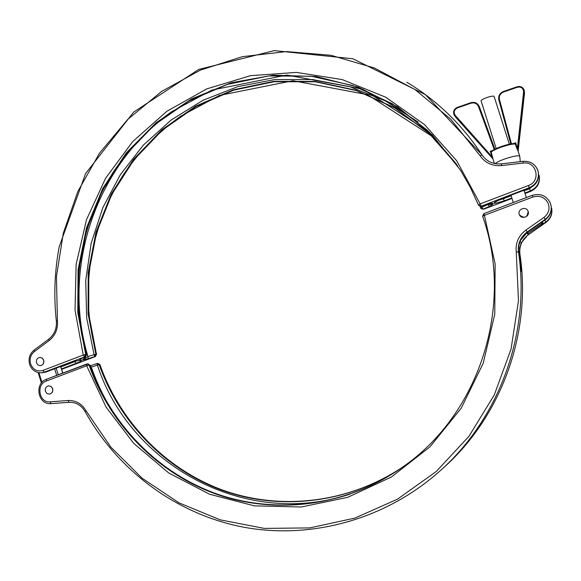 <?xml version="1.0" encoding="UTF-8"?>
<svg xmlns="http://www.w3.org/2000/svg" width="581" height="581" viewBox="0 0 581 581"><rect width="100%" height="100%" fill="white"/><g stroke="black" fill="none" stroke-linecap="round" stroke-linejoin="round"><path stroke-width="0.87" d="M519.479 214.883C524.396 218.855 527.287 217.722 528.151 211.469L528.056 211.223M528.078 211.266C526.219 205.739 517.068 209.196 519.334 214.549L519.378 214.65C521.273 219.952 530.133 216.72 528.136 211.44L528.078 211.266M49.363 394.114L49.407 394.107C52.116 393.431 53.205 391.601 52.689 388.616L51.201 386.51L48.775 385.835M52.581 388.631L51.092 386.518L48.739 385.842C45.993 386.488 44.882 388.319 45.398 391.333L46.908 393.453L49.298 394.121C52.007 393.439 53.103 391.609 52.581 388.631M518.027 150.849L516.763 148.278L517.431 148.148L523.597 91.987C523.336 88.181 521.251 86.605 517.351 87.259L503.611 91.987C500.241 93.49 498.854 95.981 499.449 99.46L511.462 143.834M514.686 143.703L515.725 142.788L515.347 144.168C511.876 143.049 493.116 149.31 491.294 152.178L490.226 151.285L491.555 151.409M491.475 151.488L491.214 152.229L493.022 159.078M528.013 234.492L527.73 233.497L528.434 233.068L528.325 234.31L521.092 243.192L519.704 247.978L519.639 253.643C520.692 261.457 521.208 267.362 521.179 271.371L518.521 249.765L518.993 244.681L520.373 240.614M96.969 363.568L90.636 365.652M527.098 232.509L527.533 232.146M521.07 270.811L520.133 262.568M528.434 233.068L541.862 223.627L542.349 221.877M350.169 494.104C244.891 529.102 129.694 464.749 97.397 365.115L91.05 367.207L91.892 368.71C97.107 383.329 103.781 397.237 111.93 410.44M509.341 144.219L494.162 96.569C493.85 94.659 480.16 99.358 481.126 101.036L481.133 101.05M493.066 159.012L490.226 151.285L492.71 150.457M517.351 87.259L517.184 86.751C520.351 85.981 522.624 86.976 524.011 89.757L524.323 92.168L517.918 150.82M527.606 233.765L526.27 233.163M521.44 242.415L519.944 241.631M542.429 221.775L543.09 223.932L528.478 234.622L546.067 222.298C550.49 218.935 552.4 214.563 551.797 209.189L551.623 208.274M442.112 469.049L446.724 464.844C502.841 413.011 531.659 330.785 519.93 254.064L518.92 253.418M532.835 197.032L484.423 215.34L495.143 264.028L494.758 314.248L483.232 363.219L461.205 408.225L429.991 446.818L391.412 477.001L347.678 497.343L301.183 507.017L254.369 505.855L209.538 494.228L168.759 473.007L133.812 443.463L106.091 407.143L86.656 365.79L46.298 381.063C35.746 384.462 39.181 403.185 50.133 401.834L68.115 400.512C75.77 400.273 81.718 403.657 85.959 410.673L110.804 447.087L142.12 478.221L178.97 502.834L220.177 519.85L264.326 528.405L309.804 527.904L354.838 518.099L397.578 499.13L436.186 471.554L468.918 436.367L494.271 394.971L511.055 349.094L518.484 300.747L516.255 252.031C515.303 243.018 518.521 235.697 525.899 230.083L543.939 217.425C548.551 213.75 550.011 209.167 548.319 203.691C545.094 197.315 539.931 195.093 532.835 197.032L532.181 195.347L483.864 213.641L532.189 195.369C540.519 193.088 546.583 195.695 550.374 203.176L551.093 205.892C551.718 211.397 549.757 215.871 545.232 219.32L527.207 231.957C520.511 237.048 517.591 243.693 518.455 251.878L518.833 245.516L520.387 240.607L527.09 232.531L520.387 240.607M525.899 230.083L527.366 232.284L545.341 219.734C549.858 216.285 551.805 211.818 551.187 206.328L551.006 205.391M541.862 223.627L543.09 223.932L545.966 221.913C550.396 218.543 552.313 214.157 551.703 208.768L551.797 209.189C552.4 214.571 550.49 218.95 546.067 222.312L544.753 220.141M540.722 222.792L543.068 223.126M532.181 195.347L532.189 195.369C540.512 193.074 546.576 195.681 550.374 203.176L551.187 206.328C551.805 211.825 549.858 216.299 545.341 219.734L542.189 221.898M99.947 364.657L98.131 363.43L99.947 364.657C120.093 421.835 165.469 469.295 223.133 490.255C280.834 510.852 348.811 503.146 402.655 467.08C348.811 503.146 280.797 510.873 223.06 490.277C165.345 469.317 119.94 421.828 99.787 364.621L97.397 365.115L96.976 363.553L90.643 365.638L91.05 367.207M492.499 156.296L491.904 156.587L455.272 115.408L454.829 115.989L454.117 114.944C452.904 111.545 453.979 109.017 457.356 107.369L470.842 102.728M517.889 150.748L515.725 142.788L513.125 143.66M515.347 144.168L514.897 143.747C511.106 142.686 493.538 148.54 491.41 151.576L491.294 152.178M514.781 143.718L515.449 144.153L516.763 148.278M40.22 365.66L40.263 365.652C43.088 365.071 44.243 363.241 43.742 360.155L42.348 358.136L40.06 357.395M43.633 360.162L42.239 358.136L40.024 357.395C37.162 357.947 35.986 359.784 36.487 362.9L37.903 364.941L40.154 365.66C42.979 365.079 44.141 363.248 43.633 360.162M171.976 111.458C96.497 164.379 61.55 266.563 87.506 354.991L88.414 358.637L82.705 360.024L85.814 356.531M80.577 358.964L79.474 360.133L80.701 358.869L85.24 356.807L86.337 354.439L78.486 313.079L78.617 270.957L86.692 229.611L102.409 190.539L125.235 155.2L154.401 124.93L188.912 100.963L227.549 84.354L268.88 75.937L311.293 76.264L353.052 85.574L392.335 103.738L427.34 130.195L456.368 163.958M478.693 205.427L481.177 206.233L491.025 203.365M489.108 203.713L493.08 204.163L489.413 206.408L487.59 204.171M481.308 206.219L481.743 207.286L487.917 204.585L493.08 204.163L492.463 203.176L491.294 203.35M80.36 359.08L79.474 360.133L82.705 360.024L87.695 356.712L94.035 354.628L86.671 317.901L85.712 280.434L91.144 243.345L102.808 207.729L120.369 174.649L143.354 145.112L171.126 120.056L202.907 100.324L237.767 86.642L274.66 79.582L312.418 79.532L349.784 86.678L385.45 100.949L418.102 122.025M489.413 206.408L483.239 209.102L480.843 208.361L479.971 206.335L480.654 208.005L481.743 207.286L483.377 209.291L511.999 198.426M457.646 165.832L428.974 133.172L394.55 107.667L356.022 90.244L315.142 81.434L273.673 81.369L233.308 89.808L195.601 106.2L161.939 129.745L133.507 159.412L111.276 194.01L95.988 232.226L88.174 272.656L88.101 313.827L95.829 354.243L94.747 356.56L88.414 358.637M81.108 358.68L80.701 358.869M56.691 375.377L54.599 368.753M38.942 372.704L41.963 382.349M62.697 373.104L60.606 366.473M56.183 368.151L58.274 374.781M494.249 149.542L478.519 106.577C476.994 103.469 474.481 102.343 470.988 103.215L470.85 102.721C474.699 101.762 477.473 102.982 479.194 106.388L494.874 149.215M478.541 106.628L479.238 106.519L479.586 107.318L479.383 106.839M479.586 107.325L494.91 149.194L479.194 106.388C477.473 102.968 474.684 101.748 470.842 102.706L457.37 107.369M543.939 217.425L545.341 219.72M503.611 91.987L503.444 91.478L517.184 86.751C520.801 85.952 523.161 87.237 524.258 90.629L524.512 93.04L518.136 151.169L524.389 91.195M524.512 93.033L524.323 92.168L523.597 91.987M491.737 151.365C493.465 148.634 511.222 142.708 514.519 143.768M518.02 150.82L519.755 156.245C518.557 155.272 514.112 155.991 506.421 158.395C500.713 160.341 496.958 162.084 495.157 163.624M98.131 363.43L97.506 363.459L99.162 364.65C119.352 421.951 164.837 469.513 222.646 490.495C280.492 511.113 348.615 503.335 402.531 467.168M516.255 252.031L518.455 251.878C530.468 330.451 500.938 414.711 443.492 467.763L446.724 464.844C502.848 412.997 531.659 330.785 519.93 254.071L519.93 254.071C519.08 246.075 521.934 239.597 528.478 234.622L528.47 234.63M89.902 365.093L88.043 363.837L89.902 365.093C110.521 423.832 157.19 472.556 216.495 493.814C275.822 514.701 345.702 506.218 400.672 468.475C345.702 506.225 275.793 514.722 216.415 493.835C157.059 472.571 110.361 423.825 89.728 365.057L89.082 365.086C109.853 424.268 157.044 473.297 216.945 494.395C276.868 515.129 347.307 505.986 402.299 467.327C479.223 414.761 514.621 305.395 482.622 216.248L482.622 216.248C514.621 305.366 479.216 414.776 402.299 467.327M68.115 400.512L69.03 402.313L51.092 403.628L69.045 402.313C75.85 402.081 81.195 405.146 85.058 411.508C117.347 469.579 174.612 513.183 241.238 526.727C310.857 540.49 388.05 519.356 443.492 467.763M46.298 381.063L46.473 379.248L86.685 364.04M527.708 232.015L527.73 233.497M493.037 158.947L455.257 116.766M454.538 115.721L454.255 115.205M470.988 103.215L457.494 107.863C454.081 109.715 453.34 112.235 455.272 115.408M499.449 99.46L498.825 99.794L510.779 143.943L498.832 99.794C498.171 95.93 499.718 93.163 503.451 91.5L517.184 86.751M86.656 365.79L86.772 363.989L87.397 363.866L89.082 365.086L86.656 365.79M50.133 401.834L51.077 403.628C37.954 405.131 33.938 383.366 46.473 379.248L88.043 363.837M85.959 410.673L85.058 411.508M482.615 216.241L483.864 213.641L484.423 215.34L482.615 216.241L483.857 213.663M91.275 368.92L91.892 368.71M457.494 107.863L457.356 107.354C453.979 108.996 452.897 111.53 454.117 114.944M498.825 99.794L498.832 99.794C498.171 95.923 499.711 93.149 503.444 91.478L503.451 91.5M30.611 363.866C33.059 369.734 37.169 371.905 42.95 370.395L44.352 372.123L41.098 372.813C35.499 372.704 31.679 369.901 29.638 364.403C28.178 358.622 29.66 353.844 34.09 350.082L48.862 339.05L49.174 340.531L34.381 351.578C30.611 354.773 29.355 358.869 30.611 363.866M68.086 363.604L67.89 363.684C73.279 361.723 77.462 360.605 80.439 360.329C82.371 360.445 80.926 361.455 76.104 363.365L61.492 368.913M511.846 197.947L504.228 200.844C490.923 204.89 490.473 204.04 502.87 198.288L529.444 188.208C536.263 185.005 539.255 179.79 538.405 172.55L538.209 171.707M42.95 370.395L83.228 355.056L75.029 310.065L76.147 264.319L86.482 219.741L105.611 178.2L132.795 141.481L166.972 111.225L206.785 88.886L250.578 75.653L296.433 72.407L342.224 79.59L385.697 97.194L424.573 124.639L456.688 160.777L480.153 203.895L528.456 185.499C541.376 181.228 536.626 160.879 523.256 163.058L501.534 165.578L501.461 163.835L523.147 161.336C530.032 160.952 534.869 163.798 537.657 169.87L538.267 171.998C539.124 179.268 536.125 184.497 529.269 187.692L481.003 206.291M523.161 161.336L523.154 161.315C531.063 161.039 536.103 164.597 538.267 171.998L538.405 172.55C539.255 179.805 536.27 185.027 529.444 188.208L528.456 185.499M525.028 193.48L530.489 191.41C537.178 188.295 540.105 183.189 539.27 176.094L539.081 175.273M525.035 193.495L530.489 191.425C537.178 188.317 540.105 183.204 539.27 176.094L539.139 175.571C539.981 182.688 537.04 187.808 530.33 190.931L524.875 193.001M530.489 191.41L529.531 188.789L535.602 183.727M61.63 369.349L95.371 356.545L94.747 356.56L94.035 354.628L96.446 354.228L88.733 313.871L88.799 272.765L96.606 232.4L111.857 194.236L134.051 159.688L162.433 130.064L196.044 106.548L233.685 90.164L273.992 81.725L315.396 81.776L356.218 90.549L394.695 107.921L429.083 133.369L457.726 165.955M501.534 165.578C492.368 166.275 485.229 163.007 480.109 155.773L482.034 154.967C486.675 161.518 493.146 164.481 501.447 163.864M478.584 205.282L481.032 206.037L480.153 203.895L478.395 204.919L478.584 205.282L470.203 187.075L460.479 170.16L432.213 134.836L397.557 106.81L358.237 87.172L316.137 76.554L273.128 75.167L231.049 82.8L191.577 98.908L156.216 122.642L126.259 152.926L102.743 188.498L86.489 227.97L78.065 269.831L77.781 312.527L85.69 354.454L86.511 354.483C68.696 292.526 79.336 223.496 114.864 169.732C130.674 146.906 149.869 127.428 172.426 111.298L211.84 90.091L286.84 75.036L362.871 89.198L429.374 132.119M85.835 356.422L44.352 372.123L45.892 372.043L67.89 363.684M46.102 371.963L42.645 372.726L46.001 372.022L67.992 363.662C73.315 361.752 77.288 360.678 79.909 360.431L80.062 360.423M406.845 82.248C436.992 100.39 462.055 124.624 482.027 154.953M480.109 155.773L450.609 119.061L414.849 89.474L374.433 68.021L331.068 55.311L286.498 51.564L242.393 56.662L200.322 70.156L161.692 91.37L127.74 119.403L99.504 153.181L77.81 191.527L63.314 233.148L56.437 276.694L57.425 320.77C58.035 328.984 55.289 335.578 49.174 340.531M503.19 198.186L503.393 198.724L511.157 195.775M524.185 190.822L529.531 188.789M497.568 200.583L503.393 198.724L504.228 200.844M74.709 361.484L76.067 361.128M60.867 366.931L74.767 361.651L76.104 363.365M502.87 198.288L529.444 188.208M483.392 209.283L480.945 208.499M480.981 208.55L483.392 209.305L512.006 198.441M96.446 354.228L95.371 356.545L96.446 354.228M95.582 356.443L61.637 369.363M57.425 320.77L56.342 321.024C53.641 296.128 54.592 271.378 59.211 246.758L85.567 173.61L133.666 112.097L198.687 69.444L274.341 50.612L352.943 58.783L425.517 94.725L482.034 154.96C486.667 161.511 493.146 164.467 501.461 163.835L523.154 161.315L523.256 163.058M85.69 354.454L83.228 355.056L84.586 356.821L85.69 354.454M34.381 351.578L34.09 350.082M87.506 354.991L86.569 355.238M62.806 373.067L60.707 366.429M41.411 383.002L38.135 372.544M520.264 161.649L519.755 156.245M493.008 159.049L494.409 163.472M510.982 195.223L513.292 202.5M524.011 190.27L526.335 197.562M481.126 101.036L496.196 148.569M521.077 270.862L518.753 252.314M519.93 254.071C519.087 246.083 521.934 239.604 528.478 234.63L546.067 222.312M542.48 221.739L527.09 232.531M42.645 372.726L41.098 372.813M494.707 202.115L502.885 198.31M96.613 354.265C79.089 293.587 89.503 225.951 124.349 173.312C139.868 150.958 158.693 131.894 180.814 116.12L219.422 95.407L292.94 80.723L367.446 94.63L432.584 136.666M56.342 321.024C56.894 328.555 54.403 334.569 48.862 339.05M478.395 204.919L470.203 187.082L460.479 170.16M80.316 359.051L85.458 356.734L86.511 354.483M478.729 205.485L481.097 206.284L491.366 203.343"/></g></svg>
